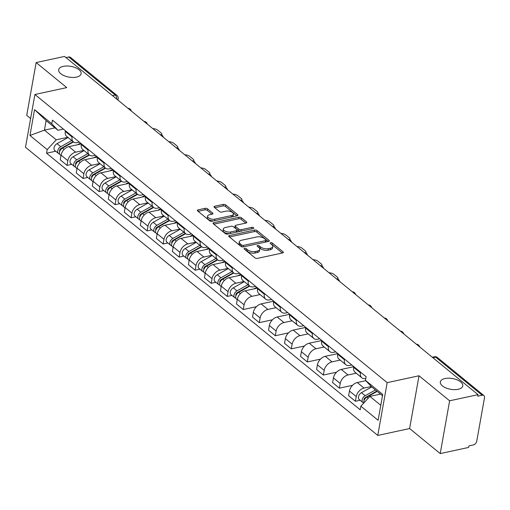 <?xml version="1.0" encoding="UTF-8"?>
<svg xmlns="http://www.w3.org/2000/svg" width="510" height="510" viewBox="0 0 510 510"><rect width="100%" height="100%" fill="white"/><g stroke="black" fill="none" stroke-linecap="round" stroke-linejoin="round"><path stroke-width="0.76" d="M244.564 248.319A1.224 0.587 10.1 0 0 244.067 248.682A1.224 0.587 10.1 0 0 244.29 249.109L255 257.869A1.747 0.835 10.1 0 0 257.41 258.391L282.642 252.934A1.747 0.835 10.1 0 0 283.35 252.412A1.747 0.835 10.1 0 0 283.031 251.806L272.321 243.04A1.224 0.587 10.1 0 0 270.631 242.677A1.224 0.587 10.1 0 0 270.134 243.04A1.224 0.587 10.1 0 0 270.357 243.468L271.747 244.602A5.591 2.677 10.1 0 1 272.767 246.553A5.591 2.677 10.1 0 1 270.485 248.211L268.381 248.663A5.591 2.677 10.1 0 1 260.674 246.999L259.284 245.865A1.224 0.587 10.1 0 0 257.601 245.495A1.224 0.587 10.1 0 0 257.104 245.858A1.224 0.587 10.1 0 0 257.327 246.285L258.71 247.42A5.591 2.677 10.1 0 1 259.73 249.371A5.591 2.677 10.1 0 1 257.454 251.028L255.351 251.487A5.591 2.677 10.1 0 1 247.637 249.817L246.253 248.682A1.224 0.587 10.1 0 0 244.564 248.319M76.481 77.106A11.392 5.451 10.1 0 0 81.122 73.727A11.392 5.451 10.1 0 0 75.461 67.683A11.392 5.451 10.1 0 0 63.329 66.351A11.392 5.451 10.1 0 0 58.688 69.73A11.392 5.451 10.1 0 0 64.349 75.773A11.392 5.451 10.1 0 0 76.481 77.106M458.127 389.296A11.392 5.451 10.1 0 0 462.768 385.917A11.392 5.451 10.1 0 0 457.113 379.873A11.392 5.451 10.1 0 0 444.981 378.541A11.392 5.451 10.1 0 0 440.34 381.92A11.392 5.451 10.1 0 0 446.001 387.963A11.392 5.451 10.1 0 0 458.127 389.296M207.57 208.851A1.747 0.835 10.1 0 0 205.16 208.329L198.084 209.859A1.747 0.835 10.1 0 0 197.37 210.381A1.747 0.835 10.1 0 0 197.689 210.987L209.584 220.722A1.747 0.835 10.1 0 0 211.994 221.238L237.226 215.781A1.747 0.835 10.1 0 0 237.934 215.265A1.747 0.835 10.1 0 0 237.615 214.653L225.72 204.924A1.747 0.835 10.1 0 0 223.31 204.402L214.761 206.25A1.747 0.835 10.1 0 0 214.047 206.773A1.747 0.835 10.1 0 0 214.366 207.379L219.459 211.542A1.747 0.835 10.1 0 0 221.869 212.064L226.108 211.146A4.673 2.238 10.1 0 1 231.087 211.695A4.673 2.238 10.1 0 1 233.408 214.174A4.673 2.238 10.1 0 1 231.502 215.558L214.895 219.153A4.673 2.238 10.1 0 1 209.916 218.605A4.673 2.238 10.1 0 1 207.595 216.125A4.673 2.238 10.1 0 1 209.502 214.742L212.268 214.143A1.747 0.835 10.1 0 0 212.982 213.626A1.747 0.835 10.1 0 0 212.664 213.014L207.57 208.851L207.296 210.388A1.747 0.835 10.1 0 0 204.886 209.865L198.109 211.331M419.016 375.768L409.619 428.547L440.226 453.581L449.622 400.803L419.016 375.768L387.179 382.653L34.903 94.49L66.746 87.605L36.14 62.571L64.553 56.419L478.042 394.657L477.768 396.193L482.192 395.237L435.667 357.178A3.557 2.034 -102.2 0 0 434.367 356.777L432.282 357.229M449.622 400.803L478.042 394.657M229.436 235.505A1.747 0.835 10.1 0 0 228.722 236.022A1.747 0.835 10.1 0 0 229.041 236.634L240.937 246.368A1.747 0.835 10.1 0 0 243.346 246.885L268.579 241.428A1.747 0.835 10.1 0 0 269.286 240.911A1.747 0.835 10.1 0 0 268.968 240.299L257.072 230.571A1.747 0.835 10.1 0 0 254.662 230.048L229.436 235.505L229.213 236.774M225.261 233.542L213.365 223.813A1.747 0.835 10.1 0 1 213.046 223.201A1.747 0.835 10.1 0 1 213.76 222.685L238.986 217.228A1.747 0.835 10.1 0 1 241.396 217.744L246.489 221.914A1.747 0.835 10.1 0 1 246.808 222.519A1.747 0.835 10.1 0 1 246.094 223.036L235.862 225.254A1.747 0.835 10.1 0 0 235.148 225.771A1.747 0.835 10.1 0 0 235.467 226.383L238.846 229.143A1.747 0.835 10.1 0 0 241.255 229.666L251.908 227.358A1.224 0.587 10.1 0 1 253.209 227.505A1.224 0.587 10.1 0 1 253.821 228.148A1.224 0.587 10.1 0 1 253.317 228.512L227.67 234.065A1.747 0.835 10.1 0 1 225.261 233.542M440.226 453.581L468.639 447.429L468.913 445.893L473.337 444.937A3.557 2.372 129.3 0 0 476.742 441.239L484.5 397.698A3.557 2.372 129.3 0 0 483.901 395.556A3.557 2.372 129.3 0 0 482.192 395.237M409.619 428.547L377.776 435.432L25.5 147.269L34.903 94.49M36.14 62.571L26.737 115.343L30.619 118.524M65.981 57.592L68.703 56.999A3.557 2.372 -50.7 0 1 70.412 57.324L116.937 95.383A3.557 2.372 129.3 0 0 115.228 95.058L68.703 56.999M365.791 378.535L365.772 378.541A8.185 5.457 -50.7 0 1 361.845 377.802A8.185 5.457 -50.7 0 1 360.462 372.886L360.583 372.185M365.817 380.689L357.293 382.538A8.185 5.457 129.3 0 0 349.465 391.036L356.241 396.582A8.185 5.457 -50.7 0 1 364.07 388.078L371.28 386.523M356.241 396.582L355.406 401.274L360.13 400.248M353.806 366.639L353.685 367.34A8.185 5.457 129.3 0 0 355.068 372.255L361.845 377.802M349.465 391.036L348.623 395.728L355.406 401.274M351.792 364.994L349.745 365.434A8.185 5.457 -50.7 0 1 345.825 364.695A8.185 5.457 -50.7 0 1 344.441 359.779L344.562 359.078M352.563 385.318L339.38 388.167L340.221 383.475A8.185 5.457 -50.7 0 1 348.05 374.971L356.229 373.205M337.786 353.538L337.658 354.233A8.185 5.457 129.3 0 0 339.042 359.148L345.825 364.695M353.793 366.722L341.267 369.431A8.185 5.457 129.3 0 0 333.438 377.929L332.603 382.621L339.38 388.167M335.771 351.887L333.725 352.327A8.185 5.457 -50.7 0 1 329.804 351.588A8.185 5.457 -50.7 0 1 328.414 346.672L328.542 345.978M336.543 372.211L323.359 375.06L324.194 370.368A8.185 5.457 -50.7 0 1 332.023 361.87L340.202 360.098M321.765 340.431L321.638 341.126A8.185 5.457 129.3 0 0 323.021 346.041L329.804 351.588M337.773 353.615L325.246 356.324A8.185 5.457 129.3 0 0 317.418 364.822L316.582 369.514L323.359 375.06M319.744 338.78L317.704 339.22A8.185 5.457 -50.7 0 1 313.777 338.481A8.185 5.457 -50.7 0 1 312.394 333.565L312.522 332.871M320.516 359.104L307.339 361.953L308.174 357.261A8.185 5.457 -50.7 0 1 316.002 348.764L324.181 346.991M305.739 327.324L305.617 328.019A8.185 5.457 129.3 0 0 307.001 332.941L313.777 338.481M321.746 340.508L309.226 343.217A8.185 5.457 129.3 0 0 301.397 351.715L300.562 356.407L307.339 361.953M303.724 325.673L301.684 326.119A8.185 5.457 -50.7 0 1 297.757 325.374A8.185 5.457 -50.7 0 1 296.374 320.458L296.495 319.764M304.495 345.997L291.318 348.846L292.153 344.154A8.185 5.457 -50.7 0 1 299.982 335.656L308.161 333.884M289.718 314.217L289.597 314.912A8.185 5.457 129.3 0 0 290.981 319.834L297.757 325.374M305.726 327.401L293.205 330.11A8.185 5.457 129.3 0 0 285.377 338.608L284.542 343.306L291.318 348.846M287.704 312.566L285.657 313.012A8.185 5.457 -50.7 0 1 281.737 312.273A8.185 5.457 -50.7 0 1 280.353 307.351L280.474 306.657M288.475 332.89L275.298 335.739L276.133 331.047A8.185 5.457 -50.7 0 1 283.962 322.549L292.141 320.784M273.698 301.11L273.57 301.812A8.185 5.457 129.3 0 0 274.96 306.727L281.737 312.273M289.705 314.294L277.179 317.003A8.185 5.457 129.3 0 0 269.35 325.507L268.515 330.2L275.298 335.739M271.683 299.459L269.637 299.905A8.185 5.457 -50.7 0 1 265.716 299.166A8.185 5.457 -50.7 0 1 264.333 294.244L264.454 293.55M272.455 319.783L259.271 322.639L260.106 317.94A8.185 5.457 -50.7 0 1 267.941 309.442L276.12 307.677M257.677 288.003L257.55 288.705A8.185 5.457 129.3 0 0 258.933 293.62L265.716 299.166M273.685 301.187L261.158 303.903A8.185 5.457 129.3 0 0 253.33 312.4L252.495 317.092L259.271 322.639M255.657 286.359L253.617 286.798A8.185 5.457 -50.7 0 1 249.69 286.059A8.185 5.457 -50.7 0 1 248.306 281.144L248.434 280.443M256.428 306.682L243.251 309.532L244.086 304.84A8.185 5.457 -50.7 0 1 251.915 296.335L260.094 294.57M241.651 274.903L241.53 275.598A8.185 5.457 129.3 0 0 242.913 280.513L249.69 286.059M257.665 288.086L245.138 290.796A8.185 5.457 129.3 0 0 237.309 299.293L236.474 303.985L243.251 309.532M239.636 273.252L237.596 273.691A8.185 5.457 -50.7 0 1 233.669 272.952A8.185 5.457 -50.7 0 1 232.286 268.037L232.413 267.342M231.954 295.405L227.23 296.425L228.066 291.733A8.185 5.457 -50.7 0 1 235.894 283.235L244.073 281.463M225.63 261.796L225.509 262.491A8.185 5.457 129.3 0 0 226.893 267.406L233.669 272.952M241.638 274.979L229.117 277.689A8.185 5.457 129.3 0 0 221.289 286.186L220.454 290.878L227.23 296.425M223.616 260.145L221.569 260.584A8.185 5.457 -50.7 0 1 217.649 259.845A8.185 5.457 -50.7 0 1 216.266 254.93L216.387 254.235M215.934 282.298L211.21 283.318L212.045 278.626A8.185 5.457 -50.7 0 1 219.874 270.128L228.053 268.356M209.61 248.689L209.489 249.384A8.185 5.457 129.3 0 0 210.872 254.299L217.649 259.845M225.618 261.872L213.097 264.582A8.185 5.457 129.3 0 0 205.262 273.079L204.427 277.772L211.21 283.318M207.595 247.038L205.549 247.477A8.185 5.457 -50.7 0 1 201.628 246.738A8.185 5.457 -50.7 0 1 200.245 241.823L200.366 241.128M199.914 269.191L195.183 270.211L196.025 265.519A8.185 5.457 -50.7 0 1 203.853 257.021L212.032 255.249M193.59 235.582L193.462 236.277A8.185 5.457 129.3 0 0 194.845 241.198L201.628 246.738M209.597 248.765L197.07 251.475A8.185 5.457 129.3 0 0 189.242 259.972L188.407 264.671L195.183 270.211M191.569 233.931L189.529 234.377A8.185 5.457 -50.7 0 1 185.602 233.637A8.185 5.457 -50.7 0 1 184.218 228.716L184.346 228.021M183.893 256.084L179.163 257.104L179.998 252.412A8.185 5.457 -50.7 0 1 187.827 243.914L196.006 242.148M177.569 222.475L177.442 223.176A8.185 5.457 129.3 0 0 178.825 228.091L185.602 233.637M193.577 235.658L181.05 238.368A8.185 5.457 129.3 0 0 173.221 246.872L172.386 251.564L179.163 257.104M175.548 220.824L173.508 221.27A8.185 5.457 -50.7 0 1 169.581 220.53A8.185 5.457 -50.7 0 1 168.198 215.609L168.326 214.914M167.866 242.977L163.143 244.003L163.978 239.305A8.185 5.457 -50.7 0 1 171.806 230.807L179.985 229.041M161.542 209.368L161.421 210.069A8.185 5.457 129.3 0 0 162.805 214.984L169.581 220.53M177.55 222.551L165.03 225.261A8.185 5.457 129.3 0 0 157.201 233.765L156.366 238.457L163.143 244.003M159.528 207.723L157.482 208.163A8.185 5.457 -50.7 0 1 153.561 207.423A8.185 5.457 -50.7 0 1 152.178 202.508L152.299 201.807M151.846 229.87L147.122 230.896L147.957 226.204A8.185 5.457 -50.7 0 1 155.786 217.7L163.965 215.934M145.522 196.267L145.401 196.962A8.185 5.457 129.3 0 0 146.784 201.877L153.561 207.423M161.53 209.451L149.009 212.16A8.185 5.457 129.3 0 0 141.181 220.658L140.339 225.35L147.122 230.896M143.508 194.616L141.461 195.056A8.185 5.457 -50.7 0 1 137.541 194.316A8.185 5.457 -50.7 0 1 136.157 189.401L136.278 188.7M135.826 216.769L131.095 217.789L131.937 213.097A8.185 5.457 -50.7 0 1 139.766 204.599L147.945 202.827M129.502 183.16L129.374 183.855A8.185 5.457 129.3 0 0 130.758 188.77L137.541 194.316M145.509 196.344L132.982 199.053A8.185 5.457 129.3 0 0 125.154 207.551L124.319 212.243L131.095 217.789M127.487 181.509L125.441 181.949A8.185 5.457 -50.7 0 1 121.514 181.209A8.185 5.457 -50.7 0 1 120.13 176.294L120.258 175.599M119.805 203.662L115.075 204.682L115.91 199.99A8.185 5.457 -50.7 0 1 123.739 191.492L131.918 189.72M113.481 170.053L113.354 170.748A8.185 5.457 129.3 0 0 114.737 175.663L121.514 181.209M129.489 183.237L116.962 185.946A8.185 5.457 129.3 0 0 109.134 194.444L108.298 199.136L115.075 204.682M111.46 168.402L109.42 168.842A8.185 5.457 -50.7 0 1 105.493 168.102A8.185 5.457 -50.7 0 1 104.11 163.187L104.238 162.492M103.779 190.555L99.055 191.575L99.89 186.883A8.185 5.457 -50.7 0 1 107.718 178.385L115.897 176.613M97.455 156.946L97.334 157.641A8.185 5.457 129.3 0 0 98.717 162.562L105.493 168.102M113.462 170.13L100.942 172.839A8.185 5.457 129.3 0 0 93.113 181.337L92.278 186.029L99.055 191.575M95.44 155.295L93.4 155.741A8.185 5.457 -50.7 0 1 89.473 155.002A8.185 5.457 -50.7 0 1 88.09 150.08L88.211 149.385M87.758 177.448L83.034 178.468L83.87 173.776A8.185 5.457 -50.7 0 1 91.698 165.278L99.877 163.512M81.434 143.839L81.313 144.534A8.185 5.457 129.3 0 0 82.697 149.456L89.473 155.002M97.442 157.023L84.921 159.732A8.185 5.457 129.3 0 0 77.093 168.23L76.251 172.928L83.034 178.468M79.42 142.188L77.373 142.634A8.185 5.457 -50.7 0 1 73.453 141.895A8.185 5.457 -50.7 0 1 72.069 136.973L72.19 136.278M71.738 164.341L67.014 165.367L67.849 160.669A8.185 5.457 -50.7 0 1 75.678 152.171L83.857 150.405M65.414 130.732L65.286 131.433A8.185 5.457 129.3 0 0 66.676 136.349L73.453 141.895M81.421 143.916L68.895 146.625A8.185 5.457 129.3 0 0 61.066 155.129L60.231 159.821L67.014 165.367M382.487 395.76L371.586 386.841L365.472 380.326L366.116 376.711L52.453 120.137L51.81 123.751L57.93 130.267L46.117 120.609L44.415 130.146L56.227 139.81L67.836 137.298M380.454 394.096L369.884 396.385L380.791 405.303M365.472 380.326L382.723 394.44L378.12 420.291L360.863 406.177L369.884 396.385M56.227 139.81L47.207 149.602L46.563 153.217L360.219 409.791L360.863 406.177M47.207 149.602L29.95 135.488L34.559 109.637L51.81 123.751M387.179 382.653L377.776 435.432M54.984 127.863L44.415 130.146L29.95 135.488M63.399 129.087L57.93 130.267M55.718 151.234L46.563 153.217M46.117 120.609L34.559 109.637M245.246 249.887A1.224 0.587 10.1 0 1 245.979 250.219L247.363 251.353A5.591 2.677 10.1 0 0 255.076 253.024L255.351 251.487M259.73 249.371L259.456 250.914A5.591 2.677 10.1 0 1 257.18 252.571L255.076 253.024M272.767 246.553L272.493 248.089A5.591 2.677 10.1 0 1 270.211 249.747L268.107 250.206A5.591 2.677 10.1 0 1 260.4 248.536L259.01 247.401A1.224 0.587 10.1 0 0 258.277 247.069M282.336 252.998L272.047 244.583A1.224 0.587 10.1 0 0 271.314 244.245M268.273 241.491L256.798 232.107A1.747 0.835 10.1 0 0 254.388 231.585L229.462 236.978M241.791 245.036A1.224 0.587 10.1 0 0 243.48 245.399L265.621 240.605A1.224 0.587 10.1 0 0 266.124 240.242A1.224 0.587 10.1 0 0 265.901 239.821L264.435 238.623A5.591 2.677 10.1 0 0 256.728 236.952L241.587 240.229A5.591 2.677 10.1 0 0 239.311 241.887A5.591 2.677 10.1 0 0 240.331 243.837L241.791 245.036L241.517 246.572A1.224 0.587 10.1 0 0 242.123 246.872M265.557 242.084A1.224 0.587 10.1 0 0 265.85 241.785L266.124 240.242M239.311 241.887L239.037 243.423A5.591 2.677 10.1 0 0 240.057 245.374L240.331 243.837M241.517 246.572L240.057 245.374M213.786 224.158L238.712 218.764L238.986 217.228M245.794 223.106L241.122 219.287A1.747 0.835 10.1 0 0 238.712 218.764M235.148 225.771L234.874 227.307A1.747 0.835 10.1 0 0 235.193 227.919L238.572 230.679A1.747 0.835 10.1 0 0 240.694 231.247M225.248 227.549A4.673 2.238 10.1 0 0 223.342 228.933A4.673 2.238 10.1 0 0 225.662 231.412A4.673 2.238 10.1 0 0 230.641 231.961L236.493 230.698A1.747 0.835 10.1 0 0 237.201 230.176A1.747 0.835 10.1 0 0 236.882 229.57L233.51 226.803A1.747 0.835 10.1 0 0 231.1 226.281L225.248 227.549M223.342 228.933L223.068 230.475A4.673 2.238 10.1 0 0 225.159 232.853A4.673 2.238 10.1 0 0 229.902 233.58M236.468 232.158A1.747 0.835 10.1 0 0 236.927 231.719L237.201 230.176M211.969 214.206L207.296 210.388M207.595 216.125L207.321 217.668A4.673 2.238 10.1 0 0 209.412 220.046A4.673 2.238 10.1 0 0 214.155 220.773M231.655 216.986A4.673 2.238 10.1 0 0 233.134 215.711L233.408 214.174M236.92 215.845L225.445 206.461A1.747 0.835 10.1 0 0 223.036 205.938L214.793 207.723M376.794 391.106L365.46 397.456A2.136 1.422 129.3 0 0 364.127 400.433M375.411 389.971L365.173 395.703A4.45 2.964 129.3 0 0 362.329 399.151A4.45 2.964 129.3 0 0 362.903 402.517A4.45 2.964 129.3 0 0 363.84 402.945M371.714 386.943L361.475 392.681A4.45 2.964 129.3 0 0 358.632 396.123A4.45 2.964 129.3 0 0 359.206 399.489L362.903 402.517M367.99 396.531L366.55 396.844M377.158 391.399L366.919 397.131A4.45 2.964 129.3 0 0 363.942 402.836M249.403 285.823L237.284 292.606A2.136 1.422 129.3 0 0 235.951 295.583M248.013 284.688L236.997 290.853A4.45 2.964 129.3 0 0 234.154 294.302A4.45 2.964 129.3 0 0 234.727 297.668A4.45 2.964 129.3 0 0 235.811 298.127M244.315 281.66L233.299 287.831A4.45 2.964 129.3 0 0 230.456 291.274A4.45 2.964 129.3 0 0 231.03 294.646L234.727 297.668M239.821 291.682L238.374 291.994M337.932 279.168A5.342 2.556 10.1 0 0 338.079 278.766A5.342 2.556 10.1 0 0 337.104 276.904L334.126 274.469A5.342 2.556 10.1 0 0 328.982 272.722M249.76 286.116L238.744 292.287A4.45 2.964 129.3 0 0 235.9 295.73A4.45 2.964 129.3 0 0 236.474 299.096L237.233 299.721M256.785 287.277L253.878 288.902M233.376 272.716L221.263 279.499A2.136 1.422 129.3 0 0 219.931 282.476M231.993 271.581L220.977 277.752A4.45 2.964 129.3 0 0 218.133 281.195A4.45 2.964 129.3 0 0 218.707 284.561A4.45 2.964 129.3 0 0 219.791 285.02M228.295 268.553L217.279 274.724A4.45 2.964 129.3 0 0 214.436 278.173A4.45 2.964 129.3 0 0 215.01 281.539L218.707 284.561M223.794 278.575L222.354 278.887M321.912 266.061A5.342 2.556 10.1 0 0 322.059 265.659A5.342 2.556 10.1 0 0 321.083 263.798L318.106 261.362A5.342 2.556 10.1 0 0 312.962 259.615M233.739 273.009L222.723 279.18A4.45 2.964 129.3 0 0 219.88 282.623A4.45 2.964 129.3 0 0 220.454 285.989L221.212 286.614M240.758 274.17L237.858 275.795M217.356 259.609L205.237 266.398A2.136 1.422 129.3 0 0 203.904 269.369M215.972 258.474L204.956 264.645A4.45 2.964 129.3 0 0 202.113 268.088A4.45 2.964 129.3 0 0 202.687 271.454A4.45 2.964 129.3 0 0 203.77 271.913M212.275 255.453L201.259 261.617A4.45 2.964 129.3 0 0 198.415 265.066A4.45 2.964 129.3 0 0 198.989 268.432L202.687 271.454M207.774 265.474L206.333 265.78M305.892 252.954A5.342 2.556 10.1 0 0 306.032 252.552A5.342 2.556 10.1 0 0 305.063 250.69L302.079 248.255A5.342 2.556 10.1 0 0 296.935 246.508M217.719 259.902L206.703 266.073A4.45 2.964 129.3 0 0 203.853 269.516A4.45 2.964 129.3 0 0 204.427 272.882L205.192 273.507M224.738 261.063L221.837 262.688M201.335 246.502L189.216 253.291A2.136 1.422 129.3 0 0 187.884 256.262M199.945 245.367L188.936 251.538A4.45 2.964 129.3 0 0 186.086 254.981A4.45 2.964 129.3 0 0 186.66 258.353A4.45 2.964 129.3 0 0 187.744 258.806M196.248 242.346L185.238 248.517A4.45 2.964 129.3 0 0 182.389 251.959A4.45 2.964 129.3 0 0 182.962 255.325L186.66 258.353M191.754 252.367L190.313 252.679M289.865 239.847A5.342 2.556 10.1 0 0 290.012 239.451A5.342 2.556 10.1 0 0 289.036 237.583L286.059 235.148A5.342 2.556 10.1 0 0 280.914 233.408M201.692 246.795L190.676 252.966A4.45 2.964 129.3 0 0 187.833 256.409A4.45 2.964 129.3 0 0 188.407 259.781L189.165 260.4M208.717 247.956L205.81 249.588M185.315 233.395L173.196 240.184A2.136 1.422 129.3 0 0 171.864 243.162M183.925 232.26L172.909 238.431A4.45 2.964 129.3 0 0 170.066 241.88A4.45 2.964 129.3 0 0 170.64 245.246A4.45 2.964 129.3 0 0 171.723 245.699M180.228 229.239L169.212 235.41A4.45 2.964 129.3 0 0 166.368 238.852A4.45 2.964 129.3 0 0 166.942 242.218L170.64 245.246M175.733 239.26L174.286 239.572M273.844 226.74A5.342 2.556 10.1 0 0 273.991 226.344A5.342 2.556 10.1 0 0 273.016 224.476L270.039 222.041A5.342 2.556 10.1 0 0 264.894 220.301M185.672 233.688L174.656 239.859A4.45 2.964 129.3 0 0 171.813 243.308A4.45 2.964 129.3 0 0 172.386 246.674L173.145 247.293M192.697 234.855L189.79 236.481M169.288 220.288L157.176 227.077A2.136 1.422 129.3 0 0 155.843 230.055M167.905 219.153L156.889 225.324A4.45 2.964 129.3 0 0 154.045 228.773A4.45 2.964 129.3 0 0 154.619 232.139A4.45 2.964 129.3 0 0 155.703 232.592M164.207 216.132L153.191 222.303A4.45 2.964 129.3 0 0 150.348 225.745A4.45 2.964 129.3 0 0 150.922 229.111L154.619 232.139M159.707 226.153L158.266 226.465M257.824 213.639A5.342 2.556 10.1 0 0 257.971 213.237A5.342 2.556 10.1 0 0 256.995 211.376L254.018 208.934A5.342 2.556 10.1 0 0 248.874 207.194M169.651 220.581L158.635 226.752A4.45 2.964 129.3 0 0 155.792 230.201A4.45 2.964 129.3 0 0 156.366 233.567L157.125 234.186M176.677 221.748L173.77 223.374M153.268 207.181L141.149 213.97A2.136 1.422 129.3 0 0 139.823 216.948M151.884 206.053L140.868 212.217A4.45 2.964 129.3 0 0 138.025 215.666A4.45 2.964 129.3 0 0 138.599 219.032A4.45 2.964 129.3 0 0 139.683 219.491M148.187 203.025L137.171 209.196A4.45 2.964 129.3 0 0 134.328 212.638A4.45 2.964 129.3 0 0 134.901 216.01L138.599 219.032M143.686 213.046L142.245 213.358M241.804 200.532A5.342 2.556 10.1 0 0 241.944 200.13A5.342 2.556 10.1 0 0 240.975 198.269L237.991 195.834A5.342 2.556 10.1 0 0 232.847 194.087M153.631 207.481L142.615 213.645A4.45 2.964 129.3 0 0 139.766 217.094A4.45 2.964 129.3 0 0 140.339 220.46L141.104 221.085M160.65 208.641L157.749 210.267M137.247 194.08L125.128 200.863A2.136 1.422 129.3 0 0 123.796 203.841M135.864 192.946L124.848 199.117A4.45 2.964 129.3 0 0 121.998 202.559A4.45 2.964 129.3 0 0 122.572 205.925A4.45 2.964 129.3 0 0 123.656 206.384M132.166 189.918L121.15 196.089A4.45 2.964 129.3 0 0 118.301 199.537A4.45 2.964 129.3 0 0 118.875 202.903L122.572 205.925M127.666 199.939L126.225 200.251M225.777 187.425A5.342 2.556 10.1 0 0 225.924 187.023A5.342 2.556 10.1 0 0 224.948 185.162L221.971 182.727A5.342 2.556 10.1 0 0 216.826 180.98M137.611 194.374L126.595 200.545A4.45 2.964 129.3 0 0 123.745 203.987A4.45 2.964 129.3 0 0 124.319 207.353L125.077 207.978M144.63 195.534L141.729 197.16M121.227 180.973L109.108 187.756A2.136 1.422 129.3 0 0 107.776 190.734M119.837 179.839L108.821 186.01A4.45 2.964 129.3 0 0 105.978 189.452A4.45 2.964 129.3 0 0 106.552 192.818A4.45 2.964 129.3 0 0 107.635 193.277M116.14 176.817L105.124 182.982A4.45 2.964 129.3 0 0 102.28 186.43A4.45 2.964 129.3 0 0 102.854 189.797L106.552 192.818M111.645 186.832L110.198 187.144M209.757 174.318A5.342 2.556 10.1 0 0 209.903 173.916A5.342 2.556 10.1 0 0 208.928 172.055L205.951 169.62A5.342 2.556 10.1 0 0 200.806 167.873M121.584 181.267L110.568 187.438A4.45 2.964 129.3 0 0 107.725 190.88A4.45 2.964 129.3 0 0 108.298 194.246L109.057 194.871M128.609 182.427L125.702 184.053M105.2 167.866L93.088 174.656A2.136 1.422 129.3 0 0 91.755 177.627M103.817 166.732L92.801 172.903A4.45 2.964 129.3 0 0 89.958 176.345A4.45 2.964 129.3 0 0 90.531 179.718A4.45 2.964 129.3 0 0 91.615 180.17M100.119 163.71L89.103 169.881A4.45 2.964 129.3 0 0 86.26 173.323A4.45 2.964 129.3 0 0 86.834 176.69L90.531 179.718M95.619 173.731L94.178 174.044M193.736 161.211A5.342 2.556 10.1 0 0 193.883 160.809A5.342 2.556 10.1 0 0 192.907 158.948L189.93 156.513A5.342 2.556 10.1 0 0 184.786 154.772M105.564 168.16L94.548 174.331A4.45 2.964 129.3 0 0 91.704 177.773A4.45 2.964 129.3 0 0 92.278 181.146L93.037 181.764M112.589 169.32L109.682 170.946M89.18 154.759L77.067 161.549A2.136 1.422 129.3 0 0 75.735 164.526M87.796 153.625L76.78 159.796A4.45 2.964 129.3 0 0 73.937 163.245A4.45 2.964 129.3 0 0 74.511 166.611A4.45 2.964 129.3 0 0 75.595 167.063M84.099 150.603L73.083 156.774A4.45 2.964 129.3 0 0 70.24 160.216A4.45 2.964 129.3 0 0 70.813 163.583L74.511 166.611M79.598 160.624L78.157 160.937M177.716 148.104A5.342 2.556 10.1 0 0 177.856 147.709A5.342 2.556 10.1 0 0 176.887 145.841L173.91 143.406A5.342 2.556 10.1 0 0 168.759 141.665M89.543 155.053L78.527 161.224A4.45 2.964 129.3 0 0 75.684 164.673A4.45 2.964 129.3 0 0 76.258 168.039L77.016 168.657M96.562 156.213L93.661 157.845M73.159 141.652L61.041 148.442A2.136 1.422 129.3 0 0 59.708 151.419M71.776 140.518L60.76 146.689A4.45 2.964 129.3 0 0 57.91 150.138A4.45 2.964 129.3 0 0 58.484 153.504A4.45 2.964 129.3 0 0 59.574 153.956M68.079 137.496L57.063 143.667A4.45 2.964 129.3 0 0 54.213 147.109A4.45 2.964 129.3 0 0 54.787 150.475L58.484 153.504M63.578 147.517L62.137 147.83M161.695 135.003A5.342 2.556 10.1 0 0 161.836 134.602A5.342 2.556 10.1 0 0 160.86 132.74L157.883 130.299A5.342 2.556 10.1 0 0 152.739 128.558M73.523 141.946L62.507 148.117A4.45 2.964 129.3 0 0 59.657 151.566A4.45 2.964 129.3 0 0 60.231 154.932L60.99 155.55M80.542 143.112L77.641 144.738M77.093 168.23L83.87 173.776M93.113 181.337L99.89 186.883M109.134 194.444L115.91 199.99M125.154 207.551L131.937 213.097M141.181 220.658L147.957 226.204M157.201 233.765L163.978 239.305M173.221 246.872L179.998 252.412M189.242 259.972L196.025 265.519M205.262 273.079L212.045 278.626M221.289 286.186L228.066 291.733M237.309 299.293L244.086 304.84M253.33 312.4L260.106 317.94M269.35 325.507L276.133 331.047M285.377 338.608L292.153 344.154M301.397 351.715L308.174 357.261M317.418 364.822L324.194 370.368M333.438 377.929L340.221 383.475M61.066 155.129L67.849 160.669M68.895 146.625L75.678 152.171M84.921 159.732L91.698 165.278M81.313 144.534L88.09 150.08M100.942 172.839L107.718 178.385M97.334 157.641L104.11 163.187M116.962 185.946L123.739 191.492M113.354 170.748L120.13 176.294M132.982 199.053L139.766 204.599M129.374 183.855L136.157 189.401M149.009 212.16L155.786 217.7M145.401 196.962L152.178 202.508M165.03 225.261L171.806 230.807M161.421 210.069L168.198 215.609M181.05 238.368L187.827 243.914M177.442 223.176L184.218 228.716M197.07 251.475L203.853 257.021M193.462 236.277L200.245 241.823M213.097 264.582L219.874 270.128M209.489 249.384L216.266 254.93M229.117 277.689L235.894 283.235M225.509 262.491L232.286 268.037M245.138 290.796L251.915 296.335M241.53 275.598L248.306 281.144M261.158 303.903L267.941 309.442M257.55 288.705L264.333 294.244M277.179 317.003L283.962 322.549M273.57 301.812L280.353 307.351M293.205 330.11L299.982 335.656M289.597 314.912L296.374 320.458M309.226 343.217L316.002 348.764M305.617 328.019L312.394 333.565M325.246 356.324L332.023 361.87M321.638 341.126L328.414 346.672M341.267 369.431L348.05 374.971M337.658 354.233L344.441 359.779M357.293 382.538L364.07 388.078M353.685 367.34L360.462 372.886M65.286 131.433L72.069 136.973M432.945 357.765L435.667 357.178A3.557 2.372 129.3 0 1 437.376 357.497A3.557 3.557 0 0 0 434.367 356.777M112.506 95.65L115.228 95.058A3.557 2.034 -102.2 0 1 116.803 99.163M116.937 95.383A3.557 3.557 0 0 1 118.186 98.761A3.557 1.702 -169.9 0 1 117.364 99.616M247.363 251.353L247.637 249.817M257.18 252.571L257.454 251.028M259.01 247.401L259.284 245.865M260.4 248.536L260.674 246.999M268.107 250.206L268.381 248.663M270.211 249.747L270.485 248.211M272.047 244.583L272.321 243.04M282.84 252.877L283.031 251.806M245.979 250.219L246.253 248.682M254.388 231.585L254.662 230.048M256.798 232.107L257.072 230.571M268.776 241.37L268.968 240.299M243.206 246.91L243.48 245.399M265.353 242.129L265.621 240.605M213.537 223.947L213.76 222.685M241.122 219.287L241.396 217.744M246.298 222.985L246.489 221.914M235.193 227.919L235.467 226.383M238.572 230.679L238.846 229.143M240.988 231.183L241.255 229.666M251.64 228.875L251.908 227.358M230.367 233.478L230.641 231.961M236.219 232.216L236.493 230.698M212.472 214.085L212.664 213.014M214.621 220.671L214.895 219.153M231.234 217.081L231.502 215.558M214.538 207.519L214.761 206.25M223.036 205.938L223.31 204.402M225.445 206.461L225.72 204.924M237.424 215.724L237.615 214.653M197.861 211.127L198.084 209.859M204.886 209.865L205.16 208.329M364.293 400.018L363.974 399.757M365.173 395.703L361.475 392.681M368.22 398.195L366.919 397.131M236.117 295.175L235.798 294.914M236.997 290.853L233.299 287.831M240.369 293.613L238.744 292.287M220.097 282.068L219.778 281.807M220.977 277.752L217.279 274.724M224.349 280.506L222.723 279.18M204.076 268.961L203.758 268.7M204.956 264.645L201.259 261.617M208.329 267.399L206.703 266.073M188.056 255.854L187.737 255.593M188.936 251.538L185.238 248.517M192.302 254.292L190.676 252.966M172.029 242.747L171.711 242.486M172.909 238.431L169.212 235.41M176.281 241.192L174.656 239.859M156.009 229.64L155.69 229.385M156.889 225.324L153.191 222.303M160.261 228.085L158.635 226.752M139.989 216.54L139.67 216.278M140.868 212.217L137.171 209.196M144.241 214.978L142.615 213.645M123.968 203.433L123.65 203.171M124.848 199.117L121.15 196.089M128.214 201.871L126.595 200.545M107.941 190.326L107.623 190.064M108.821 186.01L105.124 182.982M112.194 188.764L110.568 187.438M91.921 177.219L91.602 176.957M92.801 172.903L89.103 169.881M96.173 175.657L94.548 174.331M75.901 164.112L75.582 163.85M76.78 159.796L73.083 156.774M80.153 162.556L78.527 161.224M59.88 151.005L59.562 150.75M60.76 146.689L57.063 143.667M64.126 149.449L62.507 148.117M419.704 346.934A3.557 3.557 0 0 0 416.37 344.212M403.684 333.827A3.557 3.557 0 0 0 400.35 331.105M387.657 320.726A3.557 3.557 0 0 0 384.33 317.998M371.637 307.619A3.557 3.557 0 0 0 368.303 304.891M355.617 294.512A3.557 3.557 0 0 0 352.282 291.784M339.596 281.405A3.557 3.557 0 0 0 336.262 278.677M323.57 268.298A3.557 3.557 0 0 0 320.242 265.576M307.549 255.191A3.557 3.557 0 0 0 304.221 252.469M291.529 242.084A3.557 3.557 0 0 0 288.195 239.362M275.508 228.984A3.557 3.557 0 0 0 272.174 226.255M259.482 215.877A3.557 3.557 0 0 0 256.154 213.148M243.461 202.77A3.557 3.557 0 0 0 240.133 200.041M227.441 189.663A3.557 3.557 0 0 0 224.107 186.94M211.42 176.556A3.557 3.557 0 0 0 208.086 173.833M195.394 163.449A3.557 3.557 0 0 0 192.066 160.726M179.373 150.348A3.557 3.557 0 0 0 176.046 147.619M163.353 137.241A3.557 3.557 0 0 0 160.019 134.512M147.333 124.134A3.557 3.557 0 0 0 143.998 121.405M131.312 111.027A3.557 3.557 0 0 0 127.978 108.305M118.186 98.761L117.95 100.1M437.376 357.497L483.901 395.556M338.002 279.206L338.079 278.766M321.976 266.099L322.059 265.659M305.955 252.992L306.032 252.552M289.935 239.891L290.012 239.451M273.915 226.784L273.991 226.344M257.888 213.677L257.971 213.237M241.867 200.57L241.944 200.13M225.847 187.463L225.924 187.023M209.827 174.356L209.903 173.916M193.8 161.256L193.883 160.809M177.78 148.149L177.856 147.709M161.759 135.042L161.836 134.602"/></g></svg>
